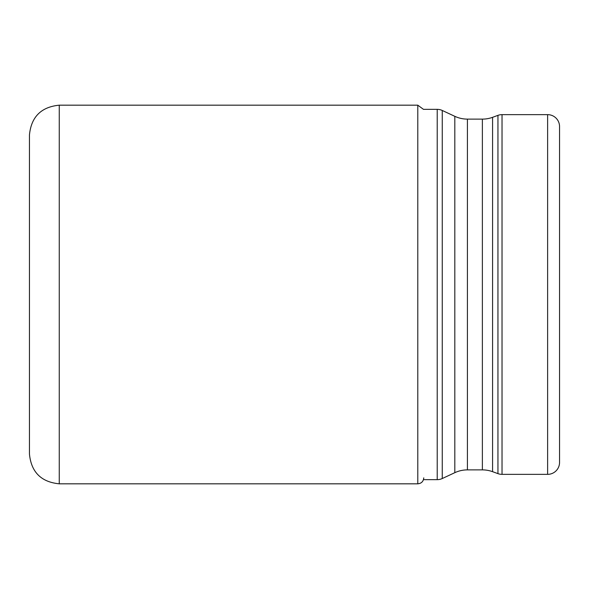 <?xml version="1.0" encoding="UTF-8"?>
<svg xmlns="http://www.w3.org/2000/svg" width="589" height="589" viewBox="0 0 589 589"><rect width="100%" height="100%" fill="white"/><g stroke="black" fill="none" stroke-linecap="round" stroke-linejoin="round"><path stroke-width="0.88" d="M492.573 471.679L497.948 473.637A11.927 11.927 0 0 0 502.027 474.359L547.623 474.359A11.927 11.927 0 0 0 559.55 462.431L559.55 126.569A11.927 11.927 0 0 0 547.623 114.641L502.027 114.641A11.927 11.927 0 0 0 497.948 115.363L492.573 117.321L492.573 471.679A29.811 29.811 0 0 0 482.376 469.882L467.408 469.882A29.811 29.811 0 0 0 454.811 472.68L442.258 478.533L442.258 110.467A11.927 11.927 0 0 0 437.215 109.355L423.484 109.355L417.792 105.181L417.792 483.819C421.415 483.466 423.403 481.478 423.756 477.856M559.55 379.176L559.55 294.5M442.258 478.533A11.927 11.927 0 0 1 437.215 479.645L423.484 479.645M492.573 117.321A29.811 29.811 0 0 1 482.376 119.118L467.408 119.118A29.811 29.811 0 0 1 454.811 116.32L442.258 110.467M417.792 483.819L59.261 483.819L59.261 105.181L417.792 105.181M437.215 479.645L437.215 109.355M454.811 116.32L454.811 472.68M467.408 119.118L467.408 469.882M482.376 119.118L482.376 469.882M497.948 473.637L497.948 115.363M502.027 474.359L502.027 114.641M547.623 474.359L547.623 114.641M59.261 105.181C41.156 106.948 31.217 116.887 29.45 134.991L29.45 454.009C31.217 472.113 41.156 482.052 59.261 483.819"/></g></svg>
